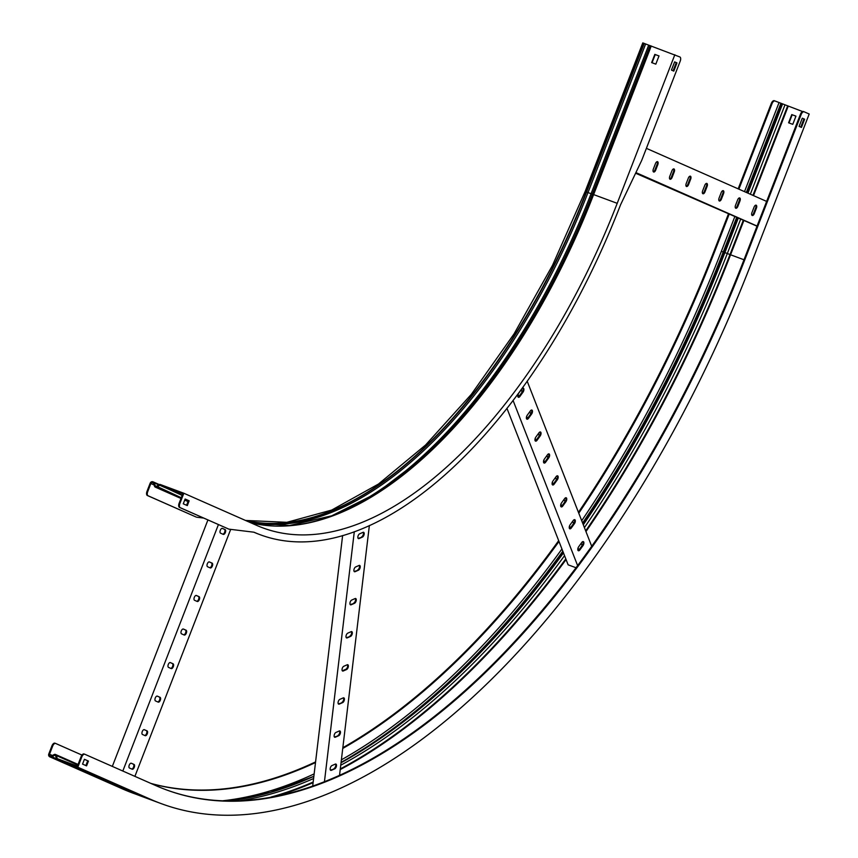 <?xml version="1.0" encoding="UTF-8"?>
<svg xmlns="http://www.w3.org/2000/svg" width="858" height="858" viewBox="0 0 858 858"><rect width="100%" height="100%" fill="white"/><g stroke="black" fill="none" stroke-linecap="round" stroke-linejoin="round"><path stroke-width="1.29" d="M674.613 61.915L676.265 62.634L673.09 70.806M259.856 534.609A448.133 223.316 -69.7 0 1 259.502 534.47A448.133 223.316 -69.7 0 1 253.818 532.185M179.14 503.249L179.858 503.517A3.668 1.834 110.3 0 0 180.201 507.679L228.839 529.139L179.483 507.41A3.668 1.834 -69.7 0 1 179.14 503.249L182.808 493.8L159.931 485.328A0.729 0.633 -66.2 0 0 159.374 485.403L156.939 486.99A1.984 1.716 113.8 0 1 154.515 486.229L153.432 483.258A1.105 0.955 -66.2 0 0 152.917 482.722L152.585 482.604A1.469 1.276 -66.2 0 0 150.858 483.526L147.726 491.613A3.668 1.834 110.3 0 0 148.069 495.774L147.362 495.506A3.668 1.834 -69.7 0 1 147.008 491.344L147.726 491.613M185.113 499.077L188.438 500.536L186.594 505.287M228.839 529.139L253.968 532.207A448.133 223.316 110.3 0 0 260.221 534.738A448.133 223.316 110.3 0 0 620.559 204.805L641.709 160.403L680.222 61.122A3.668 1.834 110.3 0 0 679.868 56.96L642.781 42.9L585.156 191.484L586.271 191.86A440.787 219.659 -69.7 0 1 245.549 520.474M179.858 503.517L183.837 493.243L256.617 525.353A440.787 219.659 110.3 0 0 262.773 527.852A440.787 219.659 110.3 0 0 617.213 203.325L593.618 194.584A440.787 219.659 -69.7 0 1 250.3 522.576M156.424 486.347L155.255 485.832A1.105 0.955 113.8 0 0 156.596 486.25L159.03 484.673A1.619 1.405 -66.2 0 1 160.253 484.502L183.837 493.243M154.515 486.229L155.255 485.832L154.172 482.872A1.984 1.716 -66.2 0 0 153.239 481.906L152.906 481.778A2.349 2.038 -66.2 0 0 150.139 483.269L147.008 491.344M147.362 495.506L195.989 516.966L148.069 495.774M196.707 517.224L203.646 518.071M177.123 492.192L168.919 488.867L177.123 492.192M652.059 62.741L655.233 54.558L658.998 55.952L654.836 54.376L651.64 62.591L655.823 64.146L659.008 55.92M674.838 54.74L617.213 203.325M185.135 499.034L183.269 503.818L187.301 505.598L189.157 500.804L185.135 499.034M674.635 61.873L671.439 70.088L673.787 71.117L676.973 62.902L674.635 61.873M189.157 500.804L188.438 500.536M676.973 62.902L676.265 62.634M757.024 226.18L635.606 173.219M635.907 172.597L757.078 226.051M657.818 164.618A2.574 1.276 110.3 0 0 657.539 161.69A2.574 1.276 110.3 0 0 655.469 163.588L653.346 169.058A2.574 1.276 110.3 0 0 653.624 171.997A2.574 1.276 110.3 0 0 655.694 170.099L657.818 164.618L657.099 164.361L654.976 169.83A2.574 1.276 -69.7 0 1 653.303 171.75M646.385 148.348L766.634 201.405M674.249 171.868A2.574 1.276 110.3 0 0 673.97 168.94A2.574 1.276 110.3 0 0 671.9 170.839L669.776 176.319A2.574 1.276 110.3 0 0 670.055 179.247A2.574 1.276 110.3 0 0 672.125 177.349L674.249 171.868L673.53 171.611L671.406 177.08A2.574 1.276 -69.7 0 1 669.744 179M690.679 179.118A2.574 1.276 110.3 0 0 690.4 176.19A2.574 1.276 110.3 0 0 688.341 178.089L686.207 183.569A2.574 1.276 110.3 0 0 686.497 186.497A2.574 1.276 110.3 0 0 688.556 184.599L690.679 179.118L689.971 178.861L687.848 184.331A2.574 1.276 -69.7 0 1 686.175 186.25M707.121 186.368A2.574 1.276 110.3 0 0 706.842 183.44A2.574 1.276 110.3 0 0 704.772 185.339L702.648 190.819A2.574 1.276 110.3 0 0 702.927 193.747A2.574 1.276 110.3 0 0 704.997 191.849L707.121 186.368L706.402 186.111L704.279 191.581A2.574 1.276 -69.7 0 1 702.605 193.5M723.551 193.629A2.574 1.276 110.3 0 0 723.273 190.691A2.574 1.276 110.3 0 0 721.203 192.589L719.079 198.069A2.574 1.276 110.3 0 0 719.358 200.997A2.574 1.276 110.3 0 0 721.428 199.099L723.551 193.629L722.833 193.361L720.709 198.841A2.574 1.276 -69.7 0 1 719.047 200.751M739.993 200.879A2.574 1.276 110.3 0 0 739.703 197.951A2.574 1.276 110.3 0 0 737.644 199.839L735.52 205.319A2.574 1.276 110.3 0 0 735.799 208.247A2.574 1.276 110.3 0 0 737.869 206.349L739.993 200.879L739.274 200.611L737.151 206.092A2.574 1.276 -69.7 0 1 735.478 208.001M756.424 208.129A2.574 1.276 110.3 0 0 756.145 205.201A2.574 1.276 110.3 0 0 754.075 207.089L751.951 212.569A2.574 1.276 110.3 0 0 752.23 215.497A2.574 1.276 110.3 0 0 754.3 213.599L756.424 208.129L755.705 207.861L753.581 213.342A2.574 1.276 -69.7 0 1 751.919 215.251M657.131 161.669A2.574 1.276 -69.7 0 1 657.099 164.361M673.573 168.919A2.574 1.276 -69.7 0 1 673.53 171.611M690.004 176.169A2.574 1.276 -69.7 0 1 689.971 178.861M706.445 183.419A2.574 1.276 -69.7 0 1 706.402 186.111M722.876 190.669A2.574 1.276 -69.7 0 1 722.833 193.361M739.306 197.919A2.574 1.276 -69.7 0 1 739.274 200.611M755.748 205.169A2.574 1.276 -69.7 0 1 755.705 207.861M207.915 519.959L112.323 766.409M218.415 524.592L122.823 771.031M210.242 567.921A2.574 1.276 110.3 0 0 210.274 567.932A2.574 1.276 110.3 0 0 212.366 566.001A2.574 1.276 110.3 0 0 212.098 563.127L209.416 561.947A2.574 1.276 110.3 0 0 209.384 561.926A2.574 1.276 110.3 0 0 207.304 563.856A2.574 1.276 110.3 0 0 207.561 566.73L210.242 567.921M223.262 534.373A2.574 1.276 110.3 0 0 223.294 534.384A2.574 1.276 110.3 0 0 225.375 532.453A2.574 1.276 110.3 0 0 225.118 529.579L222.436 528.389A2.574 1.276 110.3 0 0 222.394 528.378A2.574 1.276 110.3 0 0 220.313 530.308A2.574 1.276 110.3 0 0 220.57 533.183L223.262 534.373M230.695 529.365L134.888 776.361M197.233 601.469A2.574 1.276 110.3 0 0 197.265 601.479A2.574 1.276 110.3 0 0 199.346 599.56A2.574 1.276 110.3 0 0 199.088 596.675L196.407 595.495A2.574 1.276 110.3 0 0 196.375 595.473A2.574 1.276 110.3 0 0 194.294 597.404A2.574 1.276 110.3 0 0 194.552 600.289L197.233 601.469M184.213 635.017A2.574 1.276 110.3 0 0 184.256 635.038A2.574 1.276 110.3 0 0 186.336 633.107A2.574 1.276 110.3 0 0 186.079 630.222L183.398 629.043A2.574 1.276 110.3 0 0 183.355 629.032A2.574 1.276 110.3 0 0 181.274 630.962A2.574 1.276 110.3 0 0 181.531 633.837L184.213 635.017M171.203 668.575A2.574 1.276 110.3 0 0 171.235 668.586A2.574 1.276 110.3 0 0 173.316 666.655A2.574 1.276 110.3 0 0 173.059 663.781L170.377 662.59A2.574 1.276 110.3 0 0 170.345 662.58A2.574 1.276 110.3 0 0 168.265 664.51A2.574 1.276 110.3 0 0 168.522 667.385L171.203 668.575M158.194 702.123A2.574 1.276 110.3 0 0 158.226 702.134A2.574 1.276 110.3 0 0 160.307 700.203A2.574 1.276 110.3 0 0 160.049 697.329L157.368 696.138A2.574 1.276 110.3 0 0 157.336 696.128A2.574 1.276 110.3 0 0 155.244 698.058A2.574 1.276 110.3 0 0 155.512 700.932L158.194 702.123M145.174 735.671A2.574 1.276 110.3 0 0 145.216 735.681A2.574 1.276 110.3 0 0 147.297 733.751A2.574 1.276 110.3 0 0 147.04 730.877L144.348 729.697A2.574 1.276 110.3 0 0 144.316 729.675A2.574 1.276 110.3 0 0 142.235 731.606A2.574 1.276 110.3 0 0 142.492 734.491L145.174 735.671M132.164 769.218A2.574 1.276 110.3 0 0 132.196 769.24A2.574 1.276 110.3 0 0 134.277 767.309A2.574 1.276 110.3 0 0 134.02 764.424L131.338 763.245A2.574 1.276 110.3 0 0 131.306 763.234A2.574 1.276 110.3 0 0 129.226 765.154A2.574 1.276 110.3 0 0 129.483 768.039L132.164 769.218M209.18 561.883L211.39 562.859A2.574 1.276 -69.7 0 1 211.712 565.54A2.574 1.276 -69.7 0 1 209.77 567.706M222.19 528.335L224.399 529.311A2.574 1.276 -69.7 0 1 224.732 531.992A2.574 1.276 -69.7 0 1 222.78 534.159M196.171 595.441L198.37 596.407A2.574 1.276 -69.7 0 1 198.702 599.099A2.574 1.276 -69.7 0 1 196.75 601.254M183.151 628.989L185.36 629.965A2.574 1.276 -69.7 0 1 185.682 632.646A2.574 1.276 -69.7 0 1 183.741 634.813M170.141 662.537L172.351 663.513A2.574 1.276 -69.7 0 1 172.673 666.194A2.574 1.276 -69.7 0 1 170.721 668.361M157.132 696.085L159.331 697.061A2.574 1.276 -69.7 0 1 159.663 699.742A2.574 1.276 -69.7 0 1 157.711 701.908M144.112 729.643L146.321 730.608A2.574 1.276 -69.7 0 1 146.643 733.3A2.574 1.276 -69.7 0 1 144.702 735.456M131.102 763.191L133.301 764.167A2.574 1.276 -69.7 0 1 133.633 766.848A2.574 1.276 -69.7 0 1 131.682 769.015M575.868 567.685L568.125 564.821L506.928 408.269M513.041 400.375L577.552 565.433M531.606 414.039A2.574 1.276 110.3 0 0 531.885 410.06A2.574 1.276 110.3 0 0 530.383 410.907L527.252 415.218A2.574 1.276 110.3 0 0 526.973 419.197A2.574 1.276 110.3 0 0 528.485 418.35L531.606 414.039L530.888 413.771L527.767 418.082A2.574 1.276 -69.7 0 1 526.662 418.951M523.037 392.117A2.574 1.276 110.3 0 0 523.316 388.138A2.574 1.276 110.3 0 0 521.814 388.985L518.682 393.296A2.574 1.276 110.3 0 0 518.404 397.275A2.574 1.276 110.3 0 0 519.916 396.428L523.037 392.117L522.318 391.849L519.197 396.16A2.574 1.276 -69.7 0 1 518.093 397.029M527.166 381.145L591.645 546.128M540.175 435.961A2.574 1.276 110.3 0 0 540.454 431.982A2.574 1.276 110.3 0 0 538.953 432.829L535.821 437.14A2.574 1.276 110.3 0 0 535.542 441.119A2.574 1.276 110.3 0 0 537.054 440.272L540.175 435.961L539.457 435.692L536.336 440.004A2.574 1.276 -69.7 0 1 535.231 440.873M548.745 457.882A2.574 1.276 110.3 0 0 549.023 453.903A2.574 1.276 110.3 0 0 547.522 454.751L544.39 459.062A2.574 1.276 110.3 0 0 544.111 463.041A2.574 1.276 110.3 0 0 545.624 462.194L548.745 457.882L548.026 457.614L544.905 461.936A2.574 1.276 -69.7 0 1 543.8 462.794M557.314 479.804A2.574 1.276 110.3 0 0 557.593 475.836A2.574 1.276 110.3 0 0 556.091 476.673L552.96 480.984A2.574 1.276 110.3 0 0 552.681 484.963A2.574 1.276 110.3 0 0 554.182 484.116L557.314 479.804L556.595 479.547L553.474 483.858A2.574 1.276 -69.7 0 1 552.359 484.727M565.883 501.737A2.574 1.276 110.3 0 0 566.162 497.758A2.574 1.276 110.3 0 0 564.661 498.595L561.529 502.917A2.574 1.276 110.3 0 0 561.25 506.885A2.574 1.276 110.3 0 0 562.751 506.048L565.883 501.737L565.165 501.469L562.044 505.78A2.574 1.276 -69.7 0 1 560.928 506.649M574.452 523.659A2.574 1.276 110.3 0 0 574.731 519.68A2.574 1.276 110.3 0 0 573.23 520.527L570.098 524.839A2.574 1.276 110.3 0 0 569.819 528.807A2.574 1.276 110.3 0 0 571.321 527.97L574.452 523.659L573.734 523.391L570.613 527.702A2.574 1.276 -69.7 0 1 569.498 528.571M583.022 545.581A2.574 1.276 110.3 0 0 583.301 541.602A2.574 1.276 110.3 0 0 581.788 542.449L578.667 546.76A2.574 1.276 110.3 0 0 578.389 550.739A2.574 1.276 110.3 0 0 579.89 549.892L583.022 545.581L582.303 545.313L579.182 549.624A2.574 1.276 -69.7 0 1 578.067 550.493M517.835 395.42L518.414 396.9M526.404 417.342L526.984 418.822M534.974 439.275L535.553 440.744M543.543 461.196L544.122 462.676M552.112 483.118L552.691 484.598M560.682 505.04L561.261 506.52M569.251 526.962L569.83 528.442M577.82 548.884L578.399 550.364M518.082 394.466L518.886 396.535M526.651 416.387L527.456 418.457M535.22 438.309L536.025 440.379M543.79 460.242L544.594 462.301M552.359 482.164L553.163 484.223M560.928 504.086L561.733 506.145M569.498 526.008L570.302 528.067M578.067 547.93L578.871 549.999M582.121 545.559L581.22 543.243M573.552 523.637L572.651 521.321M564.982 501.716L564.081 499.399M556.413 479.783L555.512 477.466M547.844 457.861L546.943 455.544M539.274 435.939L538.374 433.622M530.705 414.017L529.804 411.701M522.147 392.095L521.235 389.779M531.488 410.038A2.574 1.276 -69.7 0 1 530.888 413.771M522.919 388.116A2.574 1.276 -69.7 0 1 522.318 391.849M540.057 431.96A2.574 1.276 -69.7 0 1 539.457 435.692M548.627 453.882A2.574 1.276 -69.7 0 1 548.026 457.614M557.196 475.804A2.574 1.276 -69.7 0 1 556.595 479.547M565.765 497.737A2.574 1.276 -69.7 0 1 565.165 501.469M574.334 519.658A2.574 1.276 -69.7 0 1 573.734 523.391M582.904 541.58A2.574 1.276 -69.7 0 1 582.303 545.313M342.621 535.542L312.72 785.874M354.3 531.703L324.463 781.488M358.462 570.195A2.574 1.276 110.3 0 0 360.113 567.728A2.574 1.276 110.3 0 0 359.641 565.411A2.574 1.276 110.3 0 0 359.03 565.465L355.662 566.945A2.574 1.276 110.3 0 0 354.011 569.412A2.574 1.276 110.3 0 0 354.493 571.718A2.574 1.276 110.3 0 0 355.105 571.675L358.462 570.195L354.386 571.407A2.574 1.276 -69.7 0 1 354.172 571.471M362.419 537.087A2.574 1.276 110.3 0 0 364.071 534.62A2.574 1.276 110.3 0 0 363.588 532.303A2.574 1.276 110.3 0 0 362.977 532.357L359.62 533.837A2.574 1.276 110.3 0 0 357.968 536.304A2.574 1.276 110.3 0 0 358.44 538.61A2.574 1.276 110.3 0 0 359.052 538.567L362.419 537.087L358.333 538.298A2.574 1.276 -69.7 0 1 358.129 538.363M369.369 525.514L339.564 775.085M354.504 603.303A2.574 1.276 110.3 0 0 356.156 600.825A2.574 1.276 110.3 0 0 355.684 598.519A2.574 1.276 110.3 0 0 355.073 598.573L351.716 600.053A2.574 1.276 110.3 0 0 350.053 602.52A2.574 1.276 110.3 0 0 350.536 604.826A2.574 1.276 110.3 0 0 351.147 604.783L354.504 603.303L350.429 604.515A2.574 1.276 -69.7 0 1 350.214 604.579M350.557 636.411A2.574 1.276 110.3 0 0 352.209 633.933A2.574 1.276 110.3 0 0 351.726 631.627A2.574 1.276 110.3 0 0 351.115 631.681L347.758 633.161A2.574 1.276 110.3 0 0 346.106 635.628A2.574 1.276 110.3 0 0 346.578 637.934A2.574 1.276 110.3 0 0 347.19 637.891L350.557 636.411L346.471 637.623A2.574 1.276 -69.7 0 1 346.267 637.687M346.6 669.519A2.574 1.276 110.3 0 0 348.251 667.041A2.574 1.276 110.3 0 0 347.78 664.736A2.574 1.276 110.3 0 0 347.168 664.789L343.801 666.258A2.574 1.276 110.3 0 0 342.149 668.736A2.574 1.276 110.3 0 0 342.632 671.042A2.574 1.276 110.3 0 0 343.243 670.988L346.6 669.519L345.881 669.251L342.524 670.731A2.574 1.276 -69.7 0 1 342.31 670.795M342.642 702.616A2.574 1.276 110.3 0 0 344.294 700.149A2.574 1.276 110.3 0 0 343.822 697.844A2.574 1.276 110.3 0 0 343.211 697.897L339.843 699.367A2.574 1.276 110.3 0 0 338.191 701.844A2.574 1.276 110.3 0 0 338.674 704.15A2.574 1.276 110.3 0 0 339.285 704.096L342.642 702.616L338.567 703.839A2.574 1.276 -69.7 0 1 338.352 703.903M338.696 735.724A2.574 1.276 110.3 0 0 340.347 733.258A2.574 1.276 110.3 0 0 339.865 730.952A2.574 1.276 110.3 0 0 339.253 730.995L335.896 732.475A2.574 1.276 110.3 0 0 334.245 734.952A2.574 1.276 110.3 0 0 334.717 737.258A2.574 1.276 110.3 0 0 335.328 737.204L338.696 735.724L334.609 736.947A2.574 1.276 -69.7 0 1 334.406 737.011M334.738 768.832A2.574 1.276 110.3 0 0 336.39 766.366A2.574 1.276 110.3 0 0 335.907 764.06A2.574 1.276 110.3 0 0 335.296 764.103L331.939 765.583A2.574 1.276 110.3 0 0 330.287 768.049A2.574 1.276 110.3 0 0 330.759 770.366A2.574 1.276 110.3 0 0 331.37 770.312L334.738 768.832L330.662 770.055A2.574 1.276 -69.7 0 1 330.448 770.119M359.234 565.39A2.574 1.276 -69.7 0 1 359.288 567.824A2.574 1.276 -69.7 0 1 357.743 569.927M363.191 532.282A2.574 1.276 -69.7 0 1 363.245 534.716A2.574 1.276 -69.7 0 1 361.701 536.818M355.287 598.498A2.574 1.276 -69.7 0 1 355.341 600.932A2.574 1.276 -69.7 0 1 353.786 603.035M351.33 631.606A2.574 1.276 -69.7 0 1 351.383 634.041A2.574 1.276 -69.7 0 1 349.839 636.143M347.372 664.714A2.574 1.276 -69.7 0 1 347.426 667.149A2.574 1.276 -69.7 0 1 345.881 669.251M343.425 697.822A2.574 1.276 -69.7 0 1 343.479 700.257A2.574 1.276 -69.7 0 1 341.924 702.359M339.468 730.93A2.574 1.276 -69.7 0 1 339.521 733.365A2.574 1.276 -69.7 0 1 337.977 735.467M335.51 764.038A2.574 1.276 -69.7 0 1 335.564 766.473A2.574 1.276 -69.7 0 1 334.019 768.575M77.81 767.213L150.59 799.324A734.652 366.087 -69.7 0 0 160.843 803.485A734.652 366.087 -69.7 0 0 751.576 262.602L809.201 114.017L804.171 111.808A3.668 1.834 110.3 0 0 804.118 111.787A3.668 1.834 110.3 0 0 801.168 114.489L744.862 259.642A719.959 358.773 -69.7 0 1 165.948 789.703A719.959 358.773 -69.7 0 1 155.899 785.628L84.803 754.257A3.668 1.834 110.3 0 0 84.749 754.246A3.668 1.834 110.3 0 0 81.789 756.949L77.81 767.213L57.207 759.577A1.619 1.405 113.8 0 1 56.403 758.665L55.663 755.898A1.105 0.955 -66.2 0 0 54.365 755.351L51.544 756.863A1.984 1.716 113.8 0 1 50.193 756.981L49.861 756.853A2.349 2.038 113.8 0 1 48.799 753.957L51.93 745.881A3.668 1.834 -69.7 0 1 54.88 743.178A3.668 1.834 -69.7 0 1 54.933 743.189L55.545 743.425M802.605 111.551L775.031 100.997A3.668 1.834 110.3 0 0 774.978 100.976A3.668 1.834 110.3 0 0 772.018 103.679L738.867 189.157M81.789 756.949L81.081 756.681L77.413 766.13L57.529 758.762A0.729 0.633 113.8 0 1 57.164 758.343L56.413 755.576A1.984 1.716 -66.2 0 0 54.086 754.579L51.265 756.091A1.105 0.955 113.8 0 1 50.515 756.155L50.182 756.037A1.469 1.276 113.8 0 1 49.517 754.225L52.649 746.138L51.93 745.881M788.588 122.801L791.773 114.586L795.956 116.13L792.771 124.346L788.588 122.801M789.006 122.951L792.181 114.758L795.945 116.162M801.168 114.489L800.45 114.221L744.143 259.373A719.959 358.773 -69.7 0 1 165.583 789.575M729.053 214.457L715.722 248.841A719.959 358.773 -69.7 0 1 578.775 513.191M772.018 103.679L771.31 103.421L738.17 188.846M728.356 214.146L715.004 248.573A719.959 358.773 -69.7 0 1 578.442 512.344M558.998 541.473A719.959 358.773 -69.7 0 1 342.739 748.444M315.508 762.537A719.959 358.773 -69.7 0 1 151.201 783.558M558.676 540.658A719.959 358.773 -69.7 0 1 342.835 747.726M315.583 761.904A719.959 358.773 -69.7 0 1 150.783 783.375M81.96 755.072L55.652 743.457A3.668 1.834 110.3 0 0 55.598 743.436A3.668 1.834 110.3 0 0 52.649 746.138M84.416 759.309L88.438 761.078L86.583 765.872L82.55 764.103L84.416 759.309L87.72 760.81L85.875 765.561M81.081 756.681A3.668 1.834 -69.7 0 1 84.03 753.978A3.668 1.834 -69.7 0 1 84.084 754L84.695 754.225M800.45 114.221A3.668 1.834 -69.7 0 1 803.399 111.519A3.668 1.834 -69.7 0 1 803.453 111.54L804.064 111.765M802.273 118.232L803.914 118.962L800.75 127.134M70.217 764.896L74.399 766.451L70.313 764.65M771.31 103.421A3.668 1.834 -69.7 0 1 774.259 100.718A3.668 1.834 -69.7 0 1 774.313 100.729L774.924 100.965M801.447 127.434L799.098 126.405L802.284 118.19L804.632 119.219L801.447 127.434M88.438 761.078L87.72 760.81M804.632 119.219L803.914 118.962M180.201 507.679L179.483 507.41M159.03 484.673L182.164 495.452M156.596 486.25L181.285 497.726M158.719 484.877L154.172 482.872L153.432 483.258M154.043 484.931L150.858 483.526M153.132 482.839L152.585 482.604M188.331 500.836L185.006 499.367M182.271 495.184L159.931 485.328M593.157 194.519L592.331 194.24M153.325 481.939L159.245 484.555L153.4 481.981M651.254 46L593.618 194.584L591.065 193.726L586.271 191.86L643.908 43.275M644.24 43.404L586.604 191.977A440.787 219.659 -69.7 0 1 245.774 520.57M645.645 43.94L588.009 192.524A441.377 219.948 -69.7 0 1 249.195 522.082M648.691 45.152L591.065 193.726A443.779 221.139 -69.7 0 1 331.049 516.066M649.978 45.624L592.352 194.198A443.704 221.107 -69.7 0 1 420.152 459.942M650.503 45.742L592.878 194.326A441.366 219.938 -69.7 0 1 420.87 459.298A441.366 219.938 -69.7 0 1 299.421 524.538M654.976 169.83L655.694 170.099M671.406 177.08L672.125 177.349M687.848 184.331L688.556 184.599M704.279 191.581L704.997 191.849M720.709 198.841L721.428 199.099M737.151 206.092L737.869 206.349M753.581 213.342L754.3 213.599M224.399 529.311L225.118 529.579M211.39 562.859L212.098 563.127M198.37 596.407L199.088 596.675M185.36 629.965L186.079 630.222M172.351 663.513L173.059 663.781M159.331 697.061L160.049 697.329M146.321 730.608L147.04 730.877M133.301 764.167L134.02 764.424M519.197 396.16L519.916 396.428M527.767 418.082L528.485 418.35M536.336 440.004L537.054 440.272M544.905 461.936L545.624 462.194M553.474 483.858L554.182 484.116M562.044 505.78L562.751 506.048M570.613 527.702L571.321 527.97M579.182 549.624L579.89 549.892M358.333 538.298L359.052 538.567M354.386 571.407L355.105 571.675M350.429 604.515L351.147 604.783M346.471 637.623L347.19 637.891M342.524 670.731L343.243 670.988M338.567 703.839L339.285 704.096M334.609 736.947L335.328 737.204M330.662 770.055L331.37 770.312M740.518 219.509L727.327 253.507L721.353 251.33A732.303 364.918 -69.7 0 1 581.713 520.72M743.704 220.914L730.566 254.783L727.327 253.507A731.177 364.36 -69.7 0 1 584.416 527.606M564.543 555.673A731.177 364.36 -69.7 0 1 340.744 765.207M313.599 778.517A731.177 364.36 -69.7 0 1 240.712 800.611M77.842 765.025L56.413 755.576L54.365 755.351L54.086 754.579M784.963 104.923L750.332 194.208M788.191 106.21L753.517 195.613M743.993 259.77L730.566 254.783A733.772 365.647 -69.7 0 1 585.96 531.585M56.596 759.094L51.265 756.091M56.403 758.665L61.133 760.091M744.862 259.642L744.143 259.373M715.004 248.573L715.722 248.841M52.381 755.49L49.517 754.225M561.936 548.991A732.303 364.918 -69.7 0 1 341.387 759.834M314.146 773.895A732.303 364.918 -69.7 0 1 223.166 800.729M736.529 217.75L723.219 252.07A733.772 365.647 -69.7 0 1 582.614 523.005M562.816 551.244A733.772 365.647 -69.7 0 1 341.076 762.387M313.856 776.297A733.772 365.647 -69.7 0 1 311.486 777.391M736.861 217.889L723.551 252.188A733.772 365.647 -69.7 0 1 582.764 523.401M562.966 551.619A733.772 365.647 -69.7 0 1 341.044 762.719M737.333 218.104L724.045 252.359A733.451 365.487 -69.7 0 1 582.979 523.948M563.17 552.144A733.451 365.487 -69.7 0 1 378.56 739.735M738.137 218.458L724.892 252.595A731.048 364.296 -69.7 0 1 583.301 524.764M563.459 552.906A731.048 364.296 -69.7 0 1 379.558 739.06A731.048 364.296 -69.7 0 1 341.034 762.762L379.558 739.06M228.153 800.846L270.302 792.417L313.856 776.329A731.048 364.296 -69.7 0 1 229.322 800.857M743.135 220.667L729.986 254.569A733.504 365.519 -69.7 0 1 585.692 530.888M565.808 558.901A733.504 365.519 -69.7 0 1 340.304 768.897M313.181 782.024A733.504 365.519 -69.7 0 1 271.021 797.061M566.065 559.577A733.772 365.647 -69.7 0 1 340.218 769.583M313.106 782.657A733.772 365.647 -69.7 0 1 276.866 795.924M778.989 102.745L744.508 191.645M734.695 216.935L721.353 251.33M780.844 103.486L746.342 192.449M781.188 103.614L746.664 192.6M781.67 103.775L747.136 192.803M782.528 104.022L747.951 193.157M787.623 105.984L752.949 195.367M124.078 789.081A1.984 1.716 113.8 0 1 122.973 789.092L122.64 788.963A2.349 2.038 113.8 0 1 122.447 788.877M133.054 793.189A734.652 366.087 -69.7 0 1 132.893 793.124A734.652 366.087 -69.7 0 1 122.64 788.963L49.861 756.853M49.764 756.82L133.226 793.242A734.652 366.087 -69.7 0 1 122.973 789.092L50.193 756.981M150.59 799.324L129.987 791.687A1.619 1.405 113.8 0 1 129.858 791.634M160.843 803.485L140.24 795.849A734.652 366.087 -69.7 0 1 129.987 791.687L57.207 759.577M188.041 501.565L184.717 500.107M180.995 498.466L155.362 487.151M245.485 520.441L286.851 522.318L331.692 510.07L378.485 484.03L425.568 445.023L471.299 394.38L514.092 333.826L552.477 265.412L585.156 191.484M250.268 522.554L289.371 525.579L331.724 515.819L376.019 493.511L420.87 459.298M260.221 534.738L259.502 534.47M78.067 764.446L55.513 754.493M140.24 795.849L57.132 759.555M133.226 793.242L136.744 794.508M774.259 100.718L774.978 100.976M803.399 111.519L804.118 111.787M84.749 754.246L84.03 753.978M55.598 743.436L54.88 743.178"/></g></svg>

